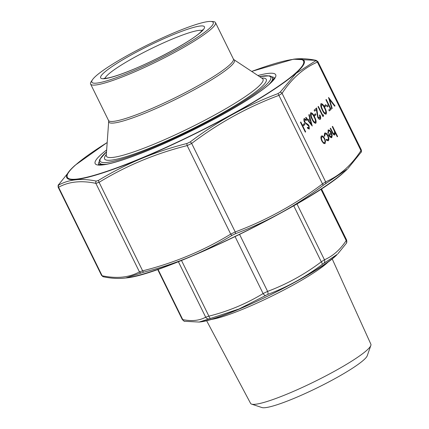 <?xml version="1.0" encoding="UTF-8"?>
<svg xmlns="http://www.w3.org/2000/svg" width="429" height="429" viewBox="0 0 429 429"><rect width="100%" height="100%" fill="white"/><g stroke="black" fill="none" stroke-linecap="round" stroke-linejoin="round"><path stroke-width="0.64" d="M206.569 320.613L250.584 403.383A67.031 8.746 -26.2 0 0 251.603 404.129A67.031 8.746 -26.2 0 0 288.272 393.597A67.031 8.746 -26.2 0 0 370.844 345.458A67.031 8.746 -26.2 0 0 370.87 344.197L332.153 258.821M251.603 404.129L261.942 407.55A59.191 7.727 -26.2 0 0 294.326 398.251A59.191 7.727 -26.2 0 0 367.24 355.738L370.844 345.458M157.636 269.417L182.239 319.417L182.738 319.584C191.699 321.455 199.351 320.661 205.689 317.197L208.902 316.157C228.282 311.293 246.348 303.759 263.106 293.559L267.599 291.388C286.813 284.196 304.713 274.34 321.305 261.813L324.447 259.781C333.006 256.038 340.256 249.63 346.192 240.556L346.139 239.854M337.355 254.29C320.383 272.78 224.812 319.809 199.801 321.975A82.218 10.73 -26.2 0 0 239.344 308.982A82.218 10.73 -26.2 0 0 337.355 254.29L322.2 264.436C305.41 277.091 287.28 287.071 267.814 294.385L239.06 308.966L210.65 318.372L199.185 322.056L184.792 321.3A3.266 2.971 -78.6 0 1 182.738 319.584L157.99 269.294M181.488 260.446L208.902 316.157A3.266 1.325 75.7 0 0 210.65 318.372M209.02 318.897A3.266 3.083 -118 0 1 205.689 317.197L178.373 261.69M235.087 236.615L263.106 293.559A3.266 1.443 58.9 0 0 265.54 295.484M239.575 234.432L267.599 291.388A3.266 1.126 69.2 0 1 267.814 294.385M293.726 205.77L321.305 261.813A3.266 1.014 53.2 0 1 322.2 264.436M296.948 203.898L324.447 259.781A3.266 2.955 65.9 0 1 323.793 263.406M320.908 189.168L346.192 240.556A3.266 2.842 33.6 0 1 346.187 243.5L346.187 243.5C345.956 243.307 347.318 243.436 346.562 239.87L321.444 188.814M208.982 28.797A67.626 8.827 153.8 0 1 136.111 69.696A67.626 8.827 153.8 0 1 92.578 79.59A67.626 8.827 153.8 0 1 148.654 44.407A67.626 8.827 153.8 0 1 210.741 21.45A67.626 8.827 153.8 0 1 208.982 28.797M92.578 79.59L91.339 81.387A69.584 9.084 -26.2 0 0 90.605 84.057A69.584 9.084 -26.2 0 0 143.157 68.072A69.584 9.084 -26.2 0 0 211.111 29.124A69.584 9.084 -26.2 0 0 215.481 22.608A69.584 9.084 -26.2 0 0 212.923 21.563L210.741 21.45M324.292 105.915L325.724 104.649L326.222 105.663L324.791 106.928L324.292 105.915M325.911 99.753L326.244 99.458L331.108 109.341L329.295 110.939L328.796 109.926L330.276 108.623L328.78 105.582L327.3 106.885L326.801 105.872L328.282 104.569L325.911 99.753M328.126 130.137C329.064 129.574 330.132 130.411 331.322 132.641L332.196 135.333L331.794 137.618L330.003 137.162L328.475 134.921L330.904 132.77C330.051 131.183 329.284 130.588 328.603 130.984L328.351 133.392L327.853 133.237L328.389 129.966M328.684 130.925L328.153 133.473M327.928 130.218C328.871 129.66 329.933 130.496 331.124 132.727L331.998 135.414L331.547 137.779M328.534 97.437L335.017 105.883L334.658 106.199L329.59 99.507L332.18 108.392L331.821 108.709L328.534 97.437M319.691 114.977C320.619 117.042 320.753 118.495 320.098 119.348L320.297 119.262C319.541 119.734 318.688 119.085 317.728 117.321L316.366 109.647L314.634 111.175L314.135 110.162L316.661 107.931L318.023 116.945L319.814 118.238L319.551 115.192L319.889 114.897C320.812 116.956 320.951 118.415 320.297 119.262L320.082 119.401M313.996 115.02L315.422 113.755L315.921 114.768L314.495 116.034L313.996 115.02M310.719 112.822C311.98 112.655 313.245 114.017 314.516 116.913C316.007 119.621 316.446 121.723 315.83 123.209C314.564 123.402 313.283 122.05 311.99 119.149C310.51 116.415 310.087 114.307 310.719 112.822L310.896 112.709M310.521 112.902C311.781 112.736 313.047 114.098 314.318 116.994C315.808 119.702 316.248 121.804 315.637 123.295L315.653 123.321M304.204 118.581L306.397 119.739L306.333 120.522L304.703 119.594L304.799 121.916L305.41 122.764L308.124 124.555L309.073 125.874L309.293 128.99L307.48 128.196L307.48 127.322L308.832 127.944L308.762 126.212L304.461 122.195C303.721 120.474 303.635 119.267 304.204 118.581L304.397 118.463M304.724 119.584L304.799 121.916M304.601 121.997L305.212 122.85L307.931 124.635L308.88 125.954L309.127 129.097M303.03 124.71L304.461 123.445L304.96 124.458L303.528 125.724L303.03 124.71M300.456 122.26L300.788 121.965L305.652 131.848L305.319 132.143L300.456 122.26M335.156 132.507L334.851 134.915C333.95 135.253 333.006 134.331 332.035 132.153L330.223 128.464L330.555 128.169L333.076 133.172L334.475 133.971L334.459 131.247L332.271 126.652L332.604 126.357L337.591 136.492L337.258 136.787L335.156 132.507L334.668 135.028M334.207 134.111L334.475 133.971M309.18 114.548L312.232 126.029L305.652 117.669L306.016 117.348L308.124 120.029L309.808 118.538L308.816 114.87L309.18 114.548M321.214 136.154C322.168 135.585 323.246 136.406 324.453 138.626L325.338 141.516L325.085 143.549L323.471 143.27L321.836 141.034C320.79 138.674 320.645 137.023 321.412 136.073C322.361 135.5 323.439 136.325 324.646 138.546L325.536 141.436L324.85 143.704M324.463 133.28C325.418 132.62 326.523 133.403 327.767 135.639C328.845 138.117 328.957 139.827 328.115 140.776L326.233 140.106L326.287 139.393L327.901 139.79C328.544 139.087 328.469 137.8 327.67 135.929C326.694 134.186 325.836 133.575 325.091 134.089L324.732 136.229L324.211 135.988L324.662 133.199C325.616 132.534 326.716 133.322 327.965 135.553C329.038 138.036 329.156 139.747 328.314 140.696L328.046 140.862M327.563 139.972L327.901 139.79M325.225 133.993L324.533 136.309M324.662 133.199L324.941 133.017M321.015 103.716C322.276 103.55 323.541 104.912 324.812 107.808C326.303 110.516 326.742 112.618 326.126 114.109C324.86 114.296 323.579 112.945 322.286 110.044C320.812 107.309 320.388 105.202 321.015 103.716L321.192 103.603M320.822 103.802C322.082 103.63 323.348 104.992 324.619 107.893C326.11 110.602 326.544 112.698 325.933 114.189L325.949 114.221M322.742 115.283L323.316 114.774L323.595 115.98L322.908 116.591L318.045 106.708L318.382 106.413L322.742 115.283L318.216 106.558M347.447 169.021L344.348 171.906C311.631 203.03 163.926 274.844 126.088 277.944A132.309 17.267 -26.2 0 0 237.14 235.569A132.309 17.267 -26.2 0 0 344.417 171.847A132.309 17.267 -26.2 0 0 347.447 169.021L323.032 185.462C295.972 205.915 266.747 222.007 235.349 233.746L232.191 235.274C204.821 251.952 175.322 264.248 143.694 272.168L125.681 277.997C118.763 278.861 111.325 278.459 103.373 276.785L102.14 275.761A1.963 1.78 101.4 0 0 103.373 276.785M107.186 142.498L75.15 165.245L71.546 168.635L58.757 184.508L58.794 185.001C69.085 179.37 81.574 178.073 96.262 181.102L98.525 180.373C125.853 163.733 155.352 151.437 187.017 143.479L190.181 141.951C217.278 121.493 246.503 105.4 277.858 93.667L280.067 92.235L296.241 73.236L315.572 60.848L315.535 60.355L293.415 59.213A132.309 17.267 153.8 0 1 295.897 73.241A132.309 17.267 153.8 0 1 145.404 156.665A132.309 17.267 153.8 0 1 72.056 168.13A132.309 17.267 153.8 0 1 75.086 165.304M323.032 185.462A1.963 0.606 -126.9 0 0 322.49 183.891L325.632 181.853C339.559 175.804 351.335 165.39 360.966 150.617A1.963 1.705 -146.5 0 1 360.966 152.381L360.966 152.381C361.411 152.349 361.534 151.523 361.325 149.898L317.873 61.588L317.412 62.092C303.485 68.147 291.709 78.561 282.078 93.334L278.93 95.367C247.699 107.025 218.608 123.043 191.666 143.425L187.167 145.597C155.663 153.475 126.303 165.717 99.094 182.32L95.876 183.36C81.301 180.293 68.865 181.585 58.58 187.237L102.14 275.761C116.72 278.829 129.15 277.536 139.436 271.884L142.648 270.844A1.963 0.794 75.7 0 0 143.694 272.168M58.794 185.001A1.963 1.85 -118.1 0 0 58.58 187.237L58.172 187.253L101.625 275.563M315.572 60.848A1.963 1.77 -114 0 1 317.412 62.092L360.966 150.617L360.918 149.914M98.525 180.373A1.963 0.863 -121.1 0 0 99.094 182.32L142.648 270.844C174.158 262.961 203.512 250.724 230.727 234.121L235.226 231.944C266.457 220.292 295.549 204.268 322.49 183.891L278.93 95.367A1.963 0.676 -110.7 0 0 277.858 93.667M325.241 184.036A1.963 1.77 -114 0 0 325.632 181.853L282.078 93.334A1.963 1.705 -146.5 0 0 280.067 92.235M96.262 181.102A1.963 1.78 -78.6 0 0 95.876 183.36L139.436 271.884A1.963 1.85 61.9 0 0 141.436 272.903M235.349 233.746A1.963 0.676 -110.7 0 0 235.226 231.944L191.666 143.425A1.963 0.606 -126.9 0 0 190.181 141.951M187.017 143.479A1.963 0.794 -104.3 0 0 187.167 145.597L230.727 234.121A1.963 0.863 58.9 0 0 232.191 235.274M315.535 60.355A1.963 1.78 -78.6 0 1 316.13 60.366L316.13 60.366C308.172 58.693 300.734 58.29 293.817 59.154M58.757 184.508A1.963 1.705 -146.5 0 0 58.532 184.77L71.546 168.635M332.443 126.501L337.591 136.492M330.389 128.314L333.076 133.172M332.877 133.258L334.277 134.057M300.622 122.109L305.652 131.848M304.295 123.595L304.96 124.458M304.762 124.544L303.496 125.659M304.011 118.661L306.397 119.739M306.204 119.825L306.156 120.329M307.287 127.402L308.633 128.024M305.861 117.482L308.124 120.029M309.003 114.704L311.985 125.724M310.124 119.712L308.601 120.967L311.309 124.083L310.124 119.712L308.794 120.887L311.309 124.083M311.234 113.824L311.046 116.329L312.13 118.94C313.116 121.192 314.114 122.308 315.122 122.286M312.13 118.94L312.323 118.854C313.315 121.112 314.312 122.227 315.32 122.206L315.095 122.308M315.32 122.206C315.744 120.978 315.363 119.31 314.184 117.214C313.213 114.934 312.215 113.808 311.207 113.846L311.245 116.248L312.323 118.854M315.261 113.9L315.921 114.768M315.728 114.849L314.462 115.969M314.602 111.116L316.366 109.647M316.479 108.097L317.235 113.294M317.036 113.379L318.023 116.945M317.825 117.026L319.616 118.318M328.646 97.817L335.017 105.883M332.18 108.392L329.59 99.507M321.943 136.889L321.653 137.039C321.069 137.763 321.176 139.023 321.97 140.814C322.887 142.503 323.718 143.141 324.458 142.739M321.97 140.814L322.163 140.728C323.085 142.417 323.911 143.061 324.651 142.659L324.372 142.803M321.653 137.039L321.847 136.958C321.267 137.682 321.369 138.937 322.163 140.728M324.651 142.659C325.225 141.908 325.107 140.632 324.308 138.835C323.396 137.146 322.576 136.524 321.847 136.958L321.836 136.921M326.094 139.479L327.702 139.87M331.306 133.687L329.241 135.51L331.344 136.744L331.708 135.451L331.306 133.687L329.048 135.591L331.145 136.83M331.344 136.744L331.049 136.894M326.083 99.603L331.108 109.341M330.909 109.422L329.263 110.88M327.268 106.826L328.78 105.582M325.557 104.794L326.222 105.663M326.024 105.743L324.758 106.864M321.53 104.724L321.342 107.223L322.426 109.835C323.412 112.087 324.41 113.208 325.423 113.186M322.426 109.835L322.624 109.754C323.611 112.007 324.608 113.122 325.616 113.1L325.391 113.208M325.616 113.1C326.04 111.872 325.665 110.21 324.48 108.108C323.509 105.829 322.517 104.708 321.503 104.74L321.541 107.143L322.624 109.754M323.139 114.934L323.595 115.98M323.402 116.066L322.876 116.527M328.796 261.368A70.056 9.143 153.8 0 1 244.884 308.376A70.056 9.143 153.8 0 1 210.634 319.514M200.799 32.207A57.824 7.545 153.8 0 1 111.658 77.209A57.824 7.545 153.8 0 1 145.184 47.565A57.824 7.545 153.8 0 1 200.799 32.207M90.605 84.057L108.499 120.42A69.584 9.084 -26.2 0 0 161.052 104.435A69.584 9.084 -26.2 0 0 229.006 65.487A69.584 9.084 -26.2 0 0 233.376 58.977L233.993 59.701A70.024 9.138 153.8 0 1 230.083 66.79A70.024 9.138 153.8 0 1 159.347 107.046A70.024 9.138 153.8 0 1 108.698 121.353L106.269 155.357A87.264 11.39 -26.2 0 0 169.385 137.527A87.264 11.39 -26.2 0 0 257.545 87.355A87.264 11.39 -26.2 0 0 262.414 78.523L262.462 78.555M202.193 30.55A54.558 7.121 -26.2 0 0 150.836 48.842A54.558 7.121 -26.2 0 0 105.003 78.373M261.663 78.03A90.095 11.76 153.8 0 1 260.618 87.827A90.095 11.76 153.8 0 1 161.561 143.168A90.095 11.76 153.8 0 1 106.333 154.461M106.515 151.887A95.066 12.409 -26.2 0 0 153.11 147.517A95.066 12.409 -26.2 0 0 264.768 86.095A95.066 12.409 -26.2 0 0 259.513 76.603M106.741 164.168A96.375 12.58 153.8 0 1 99.539 162.881L100.499 164.838M259.448 76.56L269.562 75.831L271.278 76.485L272.485 77.783A96.375 12.58 153.8 0 1 269.106 84.272M107.186 142.53A131.639 17.181 -26.2 0 0 75.59 164.967A131.639 17.181 -26.2 0 0 133.703 161.277A131.639 17.181 -26.2 0 0 287.961 79.333A131.639 17.181 -26.2 0 0 251.694 71.423M257.888 75.525A100.622 13.133 153.8 0 1 197.195 127.987A100.622 13.133 153.8 0 1 101.475 154.177A100.622 13.133 153.8 0 1 106.655 149.941M99.233 161.695A98.01 12.79 -26.2 0 0 98.563 164.564M274.415 78.035A98.01 12.79 -26.2 0 0 271.729 76.818M199.801 321.975L199.206 322.056M184.792 321.3C184.47 321.557 183.617 320.93 182.245 319.417M337.891 253.754L346.187 243.5M215.481 22.608L233.376 58.977M233.993 59.701L262.414 78.523M272.485 77.783L273.45 79.74M99.539 162.881L99.244 161.143L99.764 159.395L106.521 151.812M202.772 29.724L200.07 32.668C190.851 41.232 156.665 60.017 131.001 70.302C119.97 74.759 111.905 77.381 106.81 78.185L104 78.325M108.499 120.42L108.698 121.353M126.088 277.944L125.692 277.992M98.445 164.505L102.799 164.741C107.947 164.259 115.835 162.216 126.464 158.607C146.198 151.775 168.94 141.978 194.686 129.22C230.941 111.277 263.604 90.932 272.034 81.43L274.442 77.906M360.966 152.381L347.951 168.517M293.415 59.213L251.662 71.402M317.868 61.588L316.13 60.366M58.532 184.77C58.151 184.727 58.028 185.553 58.178 187.253"/></g></svg>
